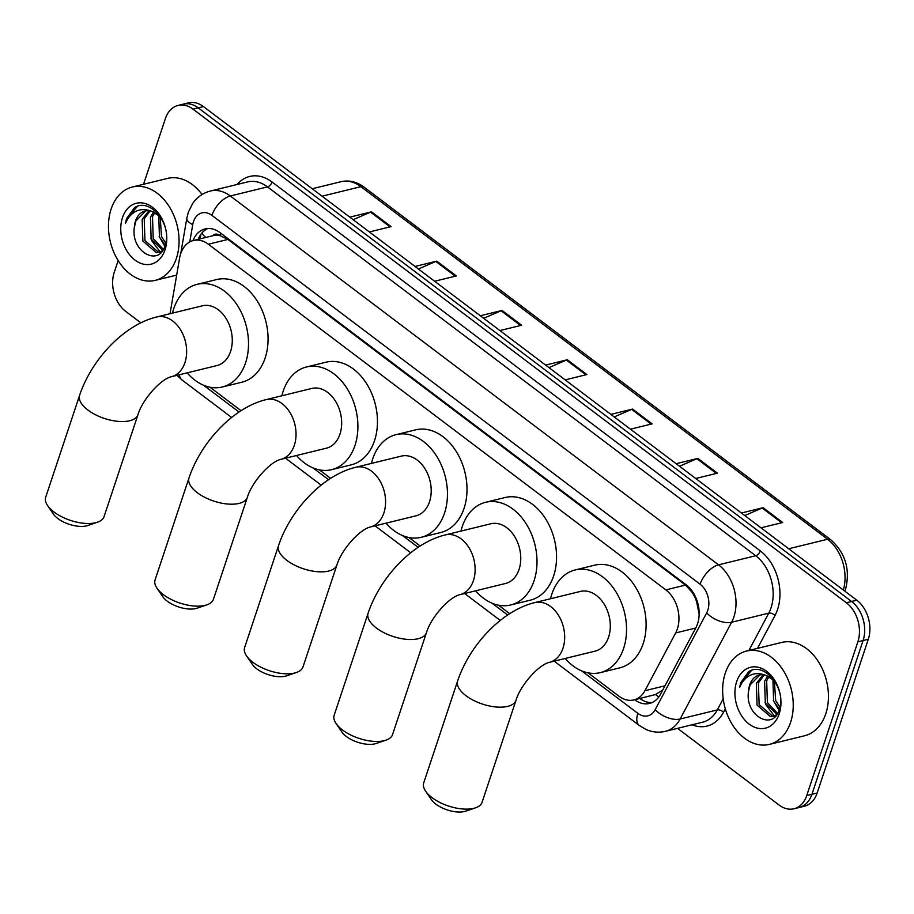 <?xml version="1.0" encoding="UTF-8"?>
<svg xmlns="http://www.w3.org/2000/svg" width="914" height="914" viewBox="0 0 914 914"><rect width="100%" height="100%" fill="white"/><g stroke="black" fill="none" stroke-linecap="round" stroke-linejoin="round"><path stroke-width="1.37" d="M588.022 672.83L618.961 696.205A28.825 20.634 -103.8 0 0 633.893 699.93A28.825 20.634 -103.8 0 0 644.918 690.721L675.663 632.945A28.825 20.634 -103.8 0 0 677.354 628.946A28.825 20.634 -103.8 0 0 665.849 589.884L208.346 244.221A28.825 20.634 -103.8 0 0 193.414 240.496A28.825 20.634 -103.8 0 0 179.59 258.148L170.027 313.731M699.153 614.197L696.617 601.766A9.608 6.878 -103.8 0 0 696.091 598.224M694.149 594.226A9.608 6.878 -103.8 0 0 692.241 592.283L691.898 592.021A28.825 20.634 76.2 0 1 696.617 601.766M193.414 240.496L212.973 235.709A28.825 20.634 76.2 0 1 220.331 235.743L219.988 235.481A9.608 6.878 -103.8 0 0 212.356 235.858M633.893 699.93L655.509 694.549L662.741 690.036M691.898 592.021L685.454 585.086L227.94 239.422L220.331 235.743M209.992 387.216L241.068 410.694M319.386 469.865L330.617 478.353M408.935 537.523L420.166 546.012M498.473 605.182L509.715 613.671M634.613 699.758A28.825 20.634 -103.8 0 0 649.488 703.449A28.825 20.634 -103.8 0 0 660.514 694.229L695.862 627.781A28.825 20.634 -103.8 0 0 697.565 623.794A28.825 20.634 -103.8 0 0 686.06 584.732L220.046 232.647A28.825 20.634 -103.8 0 0 205.124 228.923A28.825 20.634 -103.8 0 0 192.945 240.622M143.532 184.285L165.377 118.626A28.825 20.634 76.2 0 1 178.093 105.418A28.825 20.634 76.2 0 1 193.025 109.143L846.364 602.76A28.825 20.634 76.2 0 1 857.869 641.822L806.731 795.557A28.825 20.634 76.2 0 1 794.003 808.764A28.825 20.634 76.2 0 1 779.071 805.04L677.548 728.344M140.859 322.859L125.732 311.423A28.825 20.634 76.2 0 1 114.227 272.361L118.157 260.57M178.093 105.418L188.524 102.859A28.825 20.634 76.2 0 1 203.456 106.584L856.795 600.201A28.825 20.634 76.2 0 1 868.3 639.274L817.162 793.009L811.94 794.289A28.825 20.634 76.2 0 1 799.224 807.496A28.825 20.634 76.2 0 0 811.94 794.289L863.09 640.543L811.94 794.289L806.731 795.557M856.795 600.201L851.585 601.481A28.825 20.634 76.2 0 1 863.09 640.543A28.825 20.634 76.2 0 0 851.585 601.481L198.247 107.863L851.585 601.481L846.364 602.76M183.314 104.139A28.825 20.634 76.2 0 1 198.247 107.863A28.825 20.634 76.2 0 0 183.314 104.139M198.167 239.331A28.825 20.634 76.2 0 1 207.786 228.523M652.036 702.569A28.825 20.634 76.2 0 1 639.823 698.479M353.147 219.68L370.57 212.151A7.689 4.033 -52.9 0 1 371.507 211.831L349.788 217.144M369.37 231.939L391.089 226.626L371.507 211.831M418.418 268.99L435.829 261.461A7.689 4.033 -52.9 0 1 436.778 261.141L415.059 266.454M434.641 281.249L456.349 275.937L436.778 261.141M483.677 318.301L501.101 310.771A7.689 4.033 -52.9 0 1 502.037 310.452L480.33 315.764M499.912 330.56L521.62 325.247L502.037 310.452M744.75 515.553L762.173 508.024A7.689 4.033 -52.9 0 1 763.11 507.704L741.403 513.017M760.985 527.812L782.692 522.5L763.11 507.704M679.49 466.243L696.914 458.714A7.689 4.033 -52.9 0 1 697.85 458.394L676.131 463.706M695.714 478.502L717.421 473.178L697.85 458.394M614.219 416.933L631.643 409.392A7.689 4.033 -52.9 0 1 632.579 409.072L610.86 414.396M630.443 429.192L652.162 423.868L632.579 409.072M548.948 367.611L566.372 360.082A7.689 4.033 -52.9 0 1 567.308 359.762L545.601 365.086M565.172 379.87L586.891 374.557L567.308 359.762M817.162 793.009A28.825 20.634 76.2 0 1 804.434 806.217L794.003 808.764M725.305 673.07A48.042 34.389 76.2 0 1 746.51 651.054A48.042 34.389 76.2 0 1 783.652 671.036A48.042 34.389 76.2 0 1 790.576 722.38A48.042 34.389 76.2 0 1 769.371 744.396A48.042 34.389 76.2 0 1 732.217 724.414A48.042 34.389 76.2 0 1 725.305 673.07M746.51 651.054L781.71 642.439A48.042 34.389 76.2 0 1 818.853 662.41A48.042 34.389 76.2 0 1 825.776 713.765A48.042 34.389 76.2 0 1 804.571 735.77L769.371 744.396M764.241 674.932L758.391 682.861L759.123 704.603L772.49 716.085L774.249 716.028M763.156 674.772L756.324 683.364L757.055 705.105L770.422 716.587L775.86 715.673M773.233 716.336L776.58 714.771M768.948 676.566L766.675 680.827L767.394 702.58L777.506 713.354M767.714 675.994L764.595 681.341L765.326 703.083L776.9 714.302M774.341 680.564L775.678 700.547L779.916 707.162M772.913 679.228L773.61 701.061L779.368 709.161M760.037 674.875L750.108 684.883L748.543 691.247C744.533 715.993 773.335 731.303 779.208 709.641C787.171 689.556 764.538 660.902 748.68 671.699L740.74 682.689L739.609 687.328L741.837 682.975C747.938 674.086 755.958 671.562 765.909 675.366A21.719 15.538 76.2 0 0 759.294 675.035A21.719 15.538 76.2 0 0 749.709 684.986A21.719 15.538 76.2 0 0 748.543 691.247M774.329 680.553L765.909 675.366M779.219 713.8A31.327 22.416 76.2 0 1 749.16 724.105A31.327 22.416 76.2 0 1 736.661 681.65A31.327 22.416 76.2 0 1 766.709 671.344A31.327 22.416 76.2 0 1 779.219 713.8M773.301 700.33L778.968 710.327M765.018 702.363L766.138 705.06L774.364 715.982M774.432 716.039L775.072 716.53M751.525 670.465L740.968 682.632L739.609 687.328M475.52 807.827L465.763 811.141A21.136 9.746 -161.6 0 1 435.875 804.149A21.136 9.746 -161.6 0 1 431.477 799.739L425.65 791.238A30.745 14.178 18.4 0 0 432.048 797.648A30.745 14.178 18.4 0 0 475.52 807.827A30.745 14.178 18.4 0 0 482.089 802.252L515.999 700.295A30.745 14.178 -161.6 0 1 496.028 706.979A30.745 14.178 -161.6 0 1 465.969 695.703A30.745 14.178 -161.6 0 1 457.651 680.884L423.73 782.841A30.745 14.178 18.4 0 0 425.65 791.238M515.999 700.295C520.409 685.226 538.643 664.764 549.405 662.33L595.037 651.156A30.745 22.005 -103.8 0 0 608.61 637.069A30.745 22.005 -103.8 0 0 604.177 604.211A30.745 22.005 -103.8 0 0 580.401 591.427L534.77 602.6C501.717 610.575 469.499 645.318 457.651 680.884M550.525 598.739A52.852 37.828 76.2 0 1 551.816 594.169A52.852 37.828 76.2 0 1 575.146 569.959A52.852 37.828 76.2 0 1 616.002 591.929A52.852 37.828 76.2 0 1 623.611 648.414A52.852 37.828 76.2 0 1 600.292 672.624A52.852 37.828 76.2 0 1 565.149 658.468M575.146 569.959L594.706 565.172A52.852 37.828 76.2 0 1 635.561 587.142A52.852 37.828 76.2 0 1 643.17 643.627A52.852 37.828 76.2 0 1 619.841 667.837L600.292 672.624M385.971 740.169L376.214 743.482A21.136 9.746 -161.6 0 1 346.326 736.49A21.136 9.746 -161.6 0 1 341.927 732.08L336.112 723.58A30.745 14.178 18.4 0 0 342.499 729.989A30.745 14.178 18.4 0 0 385.971 740.169A30.745 14.178 18.4 0 0 392.54 734.593L426.461 632.637A30.745 14.178 -161.6 0 1 406.479 639.32A30.745 14.178 -161.6 0 1 376.419 628.044A30.745 14.178 -161.6 0 1 368.102 613.225L334.181 715.182A30.745 14.178 18.4 0 0 336.112 723.58M426.461 632.637C430.86 617.567 449.094 597.105 459.856 594.671L505.488 583.498A30.745 22.005 -103.8 0 0 519.061 569.411A30.745 22.005 -103.8 0 0 514.628 536.552A30.745 22.005 -103.8 0 0 490.852 523.768L445.221 534.941C412.168 542.916 379.95 577.659 368.102 613.225M460.976 531.08A52.852 37.828 76.2 0 1 462.278 526.51A52.852 37.828 76.2 0 1 485.597 502.3A52.852 37.828 76.2 0 1 526.464 524.27A52.852 37.828 76.2 0 1 534.073 580.756A52.852 37.828 76.2 0 1 510.743 604.965A52.852 37.828 76.2 0 1 475.6 590.821M485.597 502.3L505.156 497.513A52.852 37.828 76.2 0 1 546.012 519.483A52.852 37.828 76.2 0 1 553.621 575.969A52.852 37.828 76.2 0 1 530.291 600.178L510.743 604.965M296.422 672.51L286.665 675.823A21.136 9.746 -161.6 0 1 256.777 668.831A21.136 9.746 -161.6 0 1 252.39 664.421L246.563 655.921A30.745 14.178 18.4 0 0 252.961 662.342A30.745 14.178 18.4 0 0 296.422 672.51A30.745 14.178 18.4 0 0 302.991 666.934L336.912 564.978A30.745 14.178 -161.6 0 1 316.93 571.661A30.745 14.178 -161.6 0 1 286.87 560.385A30.745 14.178 -161.6 0 1 278.553 545.567L244.632 647.523A30.745 14.178 18.4 0 0 246.563 655.921M336.912 564.978C341.322 549.908 359.545 529.457 370.307 527.012L415.939 515.839A30.745 22.005 -103.8 0 0 429.511 501.752A30.745 22.005 -103.8 0 0 425.079 468.893A30.745 22.005 -103.8 0 0 401.303 456.109L355.683 467.283C322.619 475.257 290.401 510.012 278.553 545.567M371.427 463.432A52.852 37.828 76.2 0 1 372.729 458.851A52.852 37.828 76.2 0 1 396.048 434.641A52.852 37.828 76.2 0 1 436.915 456.612A52.852 37.828 76.2 0 1 444.524 513.097A52.852 37.828 76.2 0 1 421.194 537.306A52.852 37.828 76.2 0 1 386.051 523.162M396.048 434.641L415.607 429.854A52.852 37.828 76.2 0 1 456.463 451.824A52.852 37.828 76.2 0 1 464.072 508.31A52.852 37.828 76.2 0 1 440.754 532.519L421.194 537.306M206.872 604.851L197.116 608.176A21.136 9.746 -161.6 0 1 167.239 601.172A21.136 9.746 -161.6 0 1 162.841 596.762L157.014 588.262A30.745 14.178 18.4 0 0 163.412 594.683A30.745 14.178 18.4 0 0 206.872 604.851A30.745 14.178 18.4 0 0 213.442 599.276L247.363 497.33A30.745 14.178 -161.6 0 1 227.38 504.002A30.745 14.178 -161.6 0 1 197.321 492.726A30.745 14.178 -161.6 0 1 189.004 477.919L155.094 579.864A30.745 14.178 18.4 0 0 157.014 588.262M247.363 497.33C251.773 482.249 269.996 461.798 280.758 459.365L326.389 448.191A30.745 22.005 -103.8 0 0 339.962 434.104A30.745 22.005 -103.8 0 0 335.529 401.235A30.745 22.005 -103.8 0 0 311.765 388.45L266.134 399.624C233.07 407.598 200.863 442.353 189.004 477.919M281.878 395.773A52.852 37.828 76.2 0 1 283.18 391.203A52.852 37.828 76.2 0 1 306.498 366.982A52.852 37.828 76.2 0 1 347.366 388.964A52.852 37.828 76.2 0 1 354.975 445.438A52.852 37.828 76.2 0 1 331.645 469.659A52.852 37.828 76.2 0 1 296.513 455.503M306.498 366.982L326.058 362.195A52.852 37.828 76.2 0 1 366.914 384.166A52.852 37.828 76.2 0 1 374.523 440.651A52.852 37.828 76.2 0 1 351.204 464.86L331.645 469.659M97.49 522.202L87.733 525.527A21.136 9.746 -161.6 0 1 57.845 518.535A21.136 9.746 -161.6 0 1 53.446 514.114L47.619 505.613A30.745 14.178 18.4 0 0 54.017 512.034A30.745 14.178 18.4 0 0 97.49 522.202A30.745 14.178 18.4 0 0 104.059 516.639L137.968 414.682A30.745 14.178 -161.6 0 1 117.997 421.354A30.745 14.178 -161.6 0 1 87.938 410.078A30.745 14.178 -161.6 0 1 79.621 395.271L45.7 497.216A30.745 14.178 18.4 0 0 47.619 505.613M137.968 414.682C142.378 399.612 160.613 379.15 171.364 376.717L216.995 365.543A30.745 22.005 -103.8 0 0 230.568 351.456A30.745 22.005 -103.8 0 0 226.146 318.586A30.745 22.005 -103.8 0 0 202.371 305.802L156.74 316.975C123.676 324.95 91.469 359.705 79.621 395.271M172.495 313.125A52.852 37.828 76.2 0 1 173.786 308.555A52.852 37.828 76.2 0 1 197.116 284.345A52.852 37.828 76.2 0 1 237.971 306.316A52.852 37.828 76.2 0 1 245.58 362.801A52.852 37.828 76.2 0 1 222.251 387.01A52.852 37.828 76.2 0 1 187.119 372.855M197.116 284.345L216.675 279.547A52.852 37.828 76.2 0 1 257.531 301.529A52.852 37.828 76.2 0 1 265.14 358.002A52.852 37.828 76.2 0 1 241.81 382.223L222.251 387.01M111.131 209.043A48.042 34.389 76.2 0 1 132.336 187.027A48.042 34.389 76.2 0 1 169.478 207.01A48.042 34.389 76.2 0 1 176.402 258.354A48.042 34.389 76.2 0 1 155.186 280.37A48.042 34.389 76.2 0 1 118.043 260.387A48.042 34.389 76.2 0 1 111.131 209.043M132.336 187.027L167.536 178.413A48.042 34.389 76.2 0 1 202.063 194.511M150.067 210.906L144.218 218.834L144.949 240.576L158.316 252.058L160.076 252.001M148.982 210.746L142.15 219.337L142.87 241.079L156.248 252.561L161.687 251.647M159.059 252.31L162.406 250.744M154.774 212.539L152.501 216.801L153.221 238.554L163.332 249.328M153.541 211.968L150.422 217.315L151.153 239.057L162.726 250.276M160.167 216.538L161.504 236.52L165.742 243.135M158.739 215.201L159.436 237.034L165.194 245.135M145.863 210.848L135.935 220.857L134.369 227.22C130.359 251.967 159.162 267.276 165.034 245.615C172.997 225.53 150.364 196.876 134.507 207.672L126.566 218.663L125.435 223.302L127.663 218.949C133.764 210.06 141.784 207.524 151.735 211.34A21.719 15.538 76.2 0 0 145.12 211.008A21.719 15.538 76.2 0 0 135.535 220.96A21.719 15.538 76.2 0 0 134.369 227.22M160.156 216.527L151.735 211.34M165.046 249.773A31.327 22.416 76.2 0 1 134.986 260.079A31.327 22.416 76.2 0 1 122.487 217.623A31.327 22.416 76.2 0 1 152.535 207.318A31.327 22.416 76.2 0 1 165.046 249.773M159.127 236.303L164.794 246.3M150.844 238.337L151.964 241.033L160.178 251.956M160.258 252.013L160.898 252.504M137.351 206.438L126.795 218.606L125.435 223.302M695.737 628.021L675.663 632.945M201.925 232.99A28.825 10.465 9.8 0 0 205.924 237.434M692.241 592.283A28.825 15.127 -52.9 0 1 692.492 591.564M640.783 699.164A28.825 15.127 -52.9 0 1 640.885 698.227M655.509 694.549A28.825 15.709 28 0 0 658.811 696.936M219.988 235.481A28.825 15.127 -52.9 0 1 220.811 233.219M685.454 585.086L665.849 589.884M665.004 685.797L644.918 690.721M227.94 239.422L208.346 244.221M581.624 670.865L637.858 713.354A19.217 13.756 -103.8 0 0 655.167 709.698L706.659 612.917A19.217 13.756 -103.8 0 0 707.79 610.255A19.217 13.756 -103.8 0 0 700.124 584.217L211.911 215.361A19.217 13.756 -103.8 0 0 193.471 221.679A19.217 13.756 -103.8 0 0 192.74 224.638L189.769 241.913M211.911 215.361A19.217 10.088 127.1 0 1 230.328 195.984L718.541 564.841A38.434 27.511 76.2 0 1 733.885 616.927A38.434 27.511 76.2 0 1 731.611 622.251L768.765 613.145A38.434 27.511 -103.8 0 0 771.039 607.833A38.434 27.511 -103.8 0 0 755.695 555.735L267.494 186.879A38.434 27.511 -103.8 0 0 247.58 181.92L210.426 191.015A38.434 27.511 76.2 0 1 230.328 195.984L267.494 186.879A4.81 2.525 -52.9 0 0 272.098 182.035L760.299 550.891A4.81 2.525 -52.9 0 1 755.695 555.735L718.541 564.841A19.217 10.088 127.1 0 0 700.124 584.217M210.426 191.015C202.954 192.968 196.99 197.196 192.534 203.708L188.273 212.425L186.833 218.195A19.217 6.969 9.8 0 0 192.74 224.638M760.299 550.891A43.244 30.95 76.2 0 1 777.563 609.501A43.244 30.95 76.2 0 1 775.015 615.488L757.512 648.357M725.328 708.853L723.522 712.257A43.244 30.95 76.2 0 1 692.069 724.791M237.069 184.491A43.244 30.95 76.2 0 1 272.098 182.035M857.869 641.822L868.3 639.274M193.025 109.143L203.456 106.584M706.659 612.917A19.217 10.477 28 0 0 731.611 622.251L680.119 719.021L717.284 709.927L723.203 698.799M655.167 709.698A19.217 10.477 28 0 0 680.119 719.021A38.434 27.511 76.2 0 1 665.426 731.314L702.58 722.209A38.434 27.511 -103.8 0 0 717.284 709.927A4.81 2.616 -152 0 1 723.522 712.257M748.909 650.471L768.765 613.145A4.81 2.616 -152 0 1 775.015 615.488M203.582 385.24L239.045 412.031M312.976 467.888L328.583 479.69M402.526 535.547L418.132 547.337M492.075 603.206L507.681 614.996M179.475 374.729A19.217 10.088 127.1 0 0 181.955 379.938L231.63 417.469M637.858 713.354A19.217 10.088 127.1 0 0 639.32 725.499L646.038 729.463C652.356 732.24 658.811 732.857 665.426 731.314M843.325 590.033A38.434 27.511 -103.8 0 0 827.581 539.249L360.916 186.673A38.434 27.511 -103.8 0 0 341.002 181.703C349.022 179.909 356.7 181.703 364.012 187.096A9.608 5.038 127.1 0 0 360.916 186.673L322.048 196.19M788.725 548.766L827.581 539.249A9.608 5.038 -52.9 0 1 830.677 539.683C845.507 552.981 850.454 569.571 845.507 589.45L844.879 591.198M566.372 360.082L585.863 374.809M631.643 409.392L651.134 424.119M696.914 458.714L716.393 473.429M762.173 508.024L781.664 522.751M501.101 310.771L520.592 325.498M435.829 261.461L455.321 276.188M370.57 212.151L390.061 226.878M549.405 662.33A30.745 22.005 -103.8 0 0 562.978 648.243A30.745 22.005 -103.8 0 0 550.696 606.576A30.745 22.005 -103.8 0 0 534.77 602.6M459.856 594.671A30.745 22.005 -103.8 0 0 473.429 580.584A30.745 22.005 -103.8 0 0 461.159 538.917A30.745 22.005 -103.8 0 0 445.221 534.941M370.307 527.012A30.745 22.005 -103.8 0 0 383.88 512.925A30.745 22.005 -103.8 0 0 371.61 471.258A30.745 22.005 -103.8 0 0 355.683 467.283M280.758 459.365A30.745 22.005 -103.8 0 0 294.331 445.278A30.745 22.005 -103.8 0 0 282.06 403.6A30.745 22.005 -103.8 0 0 266.134 399.624M171.364 376.717A30.745 22.005 -103.8 0 0 184.936 362.63A30.745 22.005 -103.8 0 0 172.666 320.951A30.745 22.005 -103.8 0 0 156.74 316.975M200.886 234.315L200.097 238.862M176.916 375.357L181.955 379.938M285.522 458.2L321.18 485.128M375.071 525.847L410.729 552.787M464.62 593.506L500.266 620.446M554.17 661.165L639.32 725.499M186.833 218.195L180.766 253.464M364.012 187.096L830.677 539.683M341.002 181.703L312.211 188.752M155.186 280.37L176.665 275.103"/></g></svg>
